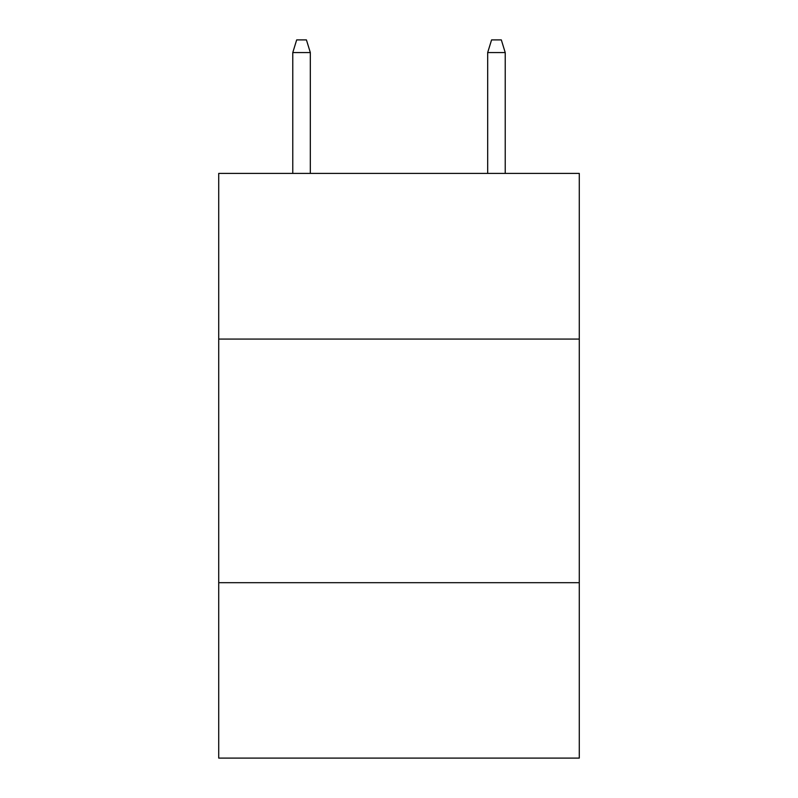 <?xml version="1.0" encoding="UTF-8"?>
<svg xmlns="http://www.w3.org/2000/svg" width="798" height="798" viewBox="0 0 798 798"><rect width="100%" height="100%" fill="white"/><g stroke="black" fill="none" stroke-linecap="round" stroke-linejoin="round"><path stroke-width="1.2" d="M579.278 339.07L579.278 173.405L218.722 173.405L218.722 339.07L579.278 339.07L579.278 758.1L218.722 758.1L218.722 339.07M579.278 582.69L218.722 582.69M310.322 173.405L310.322 52.568L292.776 52.568L292.776 173.405M292.776 52.568L296.676 39.9L306.422 39.9L310.322 52.568M487.678 52.568L491.578 39.9L501.324 39.9L505.224 52.568L487.678 52.568L487.678 173.405M505.224 52.568L505.224 173.405"/></g></svg>
